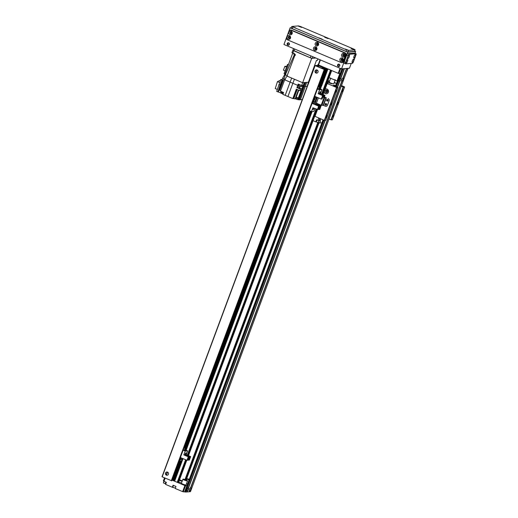 <?xml version="1.0" encoding="UTF-8"?>
<svg xmlns="http://www.w3.org/2000/svg" width="518" height="518" viewBox="0 0 518 518"><rect width="100%" height="100%" fill="white"/><g stroke="black" fill="none" stroke-linecap="round" stroke-linejoin="round"><path stroke-width="0.78" d="M182.278 480.918L179.519 479.752M178.509 482.4L177.221 482.31L172.377 480.231M318.324 64.517L317.922 64.556L318.531 64.99L325.537 67.949L325.349 68.46M325.757 68.635L325.945 68.13L326.502 68.357M326.722 69.043L326.91 68.531L327.46 68.764L327.272 69.276M321.529 85.982L327.868 68.939L331.19 70.26M317.922 64.556L317.644 65.307M320.079 59.797L318.227 64.769L318.531 64.99L320.409 59.939L340.093 68.266L338.209 73.323L318.531 64.99L318.343 65.495M325.803 68.065L325.615 68.57M326.767 68.473L326.58 68.978M173.601 480.322L173.472 480.678M327.726 68.881L321.374 85.969M317.145 97.332L314.905 103.354M310.936 114.031L187.037 447.183M182.809 458.547L174.43 481.086M185.554 485.748L184.9 485.56L182.647 491.621L183.301 491.815L185.554 485.748L186.953 485.631M172.371 480.257L184.9 485.56M165.786 483.922L163.39 482.893L165.158 478.14M164.497 477.861L163.351 480.937L166.356 482.387L165.605 484.408L172.326 487.257L173.077 485.236L175.958 486.454L175.207 488.474L182.647 491.621M192.884 485.133L190.63 491.193M181.507 482.996A5.989 0.868 -159.6 0 1 179.008 482.038A5.989 0.868 -159.6 0 1 178.716 481.915M179.286 480.387A5.989 0.868 -159.6 0 1 182.103 481.39M186.474 483.708A5.989 0.868 -159.6 0 1 186.564 483.961A5.989 0.868 -159.6 0 1 186.325 484.097M175.356 488.079L172.326 487.257M183.301 491.815L186.804 492.003L187.102 491.193A1.878 0.544 -67.1 0 1 186.992 491.051A1.878 0.544 -67.1 0 1 187.238 489.523A1.878 0.544 -67.1 0 1 188.377 487.762L188.364 487.768M348.141 68.324L346.199 72.889M337.445 80.97L337.017 81.002L339.834 73.427L338.869 73.511L340.714 68.531M338.209 73.323L338.869 73.511M337.017 81.002L329.066 77.635M336.577 83.314A2.454 0.356 -159.6 0 1 334.304 82.466M330.717 78.05A2.454 0.356 20.4 0 0 332.886 79.241A2.454 0.356 20.4 0 0 335.308 79.759M335.14 80.212L333.806 83.799A2.454 0.356 -159.6 0 1 331.384 83.281A2.454 0.356 -159.6 0 1 329.208 82.09L330.62 78.296M189.083 479.895L187.62 479.079L189.264 479.415M187.548 484.032A2.454 0.356 -159.6 0 1 187.244 483.909A2.454 0.356 -159.6 0 1 186.512 483.592M189.297 479.325A2.454 0.356 20.4 0 0 186.979 478.839A2.454 0.356 20.4 0 0 188.746 479.869A2.454 0.356 20.4 0 0 189.051 479.992M186.609 480.691L183.56 479.422L186.609 480.691M187.522 480.892L186.014 484.932A2.454 0.356 -159.6 0 1 183.592 484.408A2.454 0.356 -159.6 0 1 181.423 483.223L182.925 479.182A2.454 0.356 20.4 0 0 185.101 480.367A2.454 0.356 20.4 0 0 187.522 480.892A2.454 0.356 20.4 0 0 185.943 479.94A2.454 0.356 20.4 0 0 183.301 479.131A2.454 0.356 20.4 0 0 182.925 479.182M316.543 69.878A1.632 1.548 -94.8 0 0 316.815 73.122M317.1 69.995A1.632 1.548 85.2 0 1 316.673 73.142A1.632 1.548 85.2 0 1 314.996 71.639A1.632 1.548 85.2 0 1 317.1 69.995L316.045 72.896M166.99 472.015A1.632 1.548 -94.8 0 0 167.262 475.259M167.547 472.131A1.632 1.548 85.2 0 1 167.12 475.278A1.632 1.548 85.2 0 1 165.443 473.782A1.632 1.548 85.2 0 1 167.547 472.131M316.161 65.922L318.492 65.728L323.633 67.897L321.296 68.098L316.155 65.935M171.73 480.808L162.004 476.774L314.95 65.559M174.449 480.575L172.533 480.024L179.532 461.214M179.079 461.065L179.455 461.221L172.364 480.277L171.918 480.315M323.504 68.473L325.298 69.049L323.53 68.395L324.54 68.311L327.221 69.25L318.104 65.391L314.938 65.54L324.229 69.503L322.293 68.505L323.504 68.473L323.323 68.952M323.497 105.394L325.427 106.209A1.632 1.548 -94.8 0 0 327.428 105.303A1.632 1.548 85.2 0 1 325.427 106.209L323.174 105.303L321.199 105.225L316.401 103.192L318.382 97.857M327.428 105.303L329.118 100.757A1.632 1.548 -94.8 0 0 328.244 98.627A1.632 1.548 85.2 0 1 329.118 100.757L327.428 105.303M327.363 99.482A0.816 0.771 -94.8 0 0 327.499 101.101M325.861 103.522A0.816 0.771 -94.8 0 0 325.997 105.141M327.629 99.54A0.816 0.771 85.2 0 1 327.415 101.107A0.816 0.771 85.2 0 1 326.573 100.362A0.816 0.771 85.2 0 1 327.629 99.54M326.126 103.581A0.816 0.771 85.2 0 1 325.913 105.154A0.816 0.771 85.2 0 1 325.071 104.403A0.816 0.771 85.2 0 1 326.126 103.581M322.759 97.112L324.676 97.831L326.327 97.818L323.51 105.4M325.602 97.513L324.281 97.624L322.792 97.034M326.327 97.818L324.391 97.002M315.255 101.593L314.575 102.499L315.313 100.738L315.255 101.593M314.018 101.696L313.338 102.603L314.083 100.842L314.018 101.696M323.53 97.352L324.236 95.442L319.917 93.609L319.036 93.687L323.355 95.513L322.597 95.577L321.296 99.087L315.099 96.465L313.785 100.006L316.181 99.799L313.416 99.844L313.785 100.006L312.471 103.542L314.866 103.335L317.107 97.319M314.899 108.631L313.869 111.396L311.473 111.597L309.375 110.71M311.473 111.597L312.891 107.783L318.117 109.609L319.418 106.099L318.661 106.164L317.359 109.674M318.661 106.164L312.471 103.542M318.259 109.22L319.755 109.473L321.063 105.957L314.866 103.335M313.442 108.016L312.898 109.473L313.461 109.421L313.914 108.21L313.461 109.376L312.937 109.421L313.455 108.022M309.745 112.406L308.715 112.497M311.959 111.558L311.04 114.025L310.632 113.986L311.519 111.59L310.327 114.083L311.137 111.454M310.761 114.038L186.862 447.196L311.694 111.577M310.327 114.083L311.286 111.512M311.13 111.448L309.881 114.122L310.91 111.357M309.881 114.122L310.761 111.299L309.699 114.135L309.11 114.109L310.243 111.072M309.259 114.174L310.386 111.137M319.418 106.099L315.099 104.267L321.063 105.957M318.997 109.531L320.305 106.022M315.838 104.578L315.98 104.196M326.113 88.895A2.454 2.318 -94.8 0 0 324.249 90.417L326.845 83.359L336.868 87.62L337.859 87.412L333.21 85.379L335.897 85.14M322.733 94.418L325.084 89.206A2.454 2.318 85.2 0 1 328.393 92.262A2.454 2.318 85.2 0 1 324.015 92.062L324.249 90.417A2.454 2.318 -94.8 0 0 326.521 93.777M327.123 82.867L327.875 83.249L326.845 83.359M327.583 91.828A1.34 1.269 -94.8 0 0 326.295 89.996A1.34 1.269 -94.8 0 0 325.142 91.433A1.34 1.269 -94.8 0 0 327.583 91.828M332.789 83.728A3.542 0.512 -159.6 0 1 332.783 83.748A3.542 0.512 -159.6 0 1 328.321 82.615A3.542 0.512 -159.6 0 1 327.376 82.181M327.667 81.404A3.542 0.512 -159.6 0 1 329.28 81.902M341.258 86.169L343.479 87.063L344.625 86.966L341.479 85.587M336.512 83.482L334.207 82.725M327.946 99.793A0.667 0.635 -94.8 0 0 326.89 100.337A0.667 0.635 -94.8 0 0 328.024 100.693M326.444 103.833A0.667 0.635 -94.8 0 0 325.388 104.377A0.667 0.635 -94.8 0 0 326.521 104.74M338.014 87.523L325.803 120.357L324.326 120.364L314.633 116.194L317.12 109.57L314.633 116.194M324.326 120.364L336.538 87.523M327.259 90.773C327.978 90.054 328.036 90.287 327.447 91.459L327.408 90.52M327.117 90.229A1.088 1.03 -94.8 0 0 327.292 92.301M327.039 92.495A1.34 1.269 85.2 0 1 326.832 90.074M326.502 104.766A0.667 0.635 85.2 0 1 326.418 103.807M328.004 100.725A0.667 0.635 85.2 0 1 327.92 99.767M330.937 104.021L331.714 102.991L330.866 104.999L330.937 104.021M337.639 103.458L338.416 102.422L337.561 104.429L337.639 103.458M333.009 116.084L333.637 115.242L332.945 116.874L333.009 116.084M326.308 116.647L326.936 115.812L326.249 117.437L326.308 116.647M335.703 91.388L336.331 90.546L335.645 92.178L335.703 91.388M342.398 90.825L343.033 89.983L342.34 91.608L342.398 90.825M329.539 81.203L327.985 80.549M344.625 86.966L332.414 119.8L331.267 119.898L329.047 119.004M331.267 119.898L343.479 87.063M330.937 119.807L343.149 86.966M324.656 120.454L336.868 87.62M342.825 77.972L343.253 77.836A1.878 0.544 -67.1 0 1 343.117 79.513A1.878 0.544 -67.1 0 1 341.977 81.268L341.712 80.95L341.763 81.287A1.878 0.544 -67.1 0 1 341.66 81.145A1.878 0.544 -67.1 0 1 341.899 79.61A1.878 0.544 -67.1 0 1 343.039 77.855L343.026 77.862M341.77 81.248L190.656 487.574A1.878 0.544 -67.1 0 0 189.53 489.329A1.878 0.544 -67.1 0 0 189.284 490.863A1.878 0.544 -67.1 0 0 189.394 490.999L189.089 491.815L186.83 491.945M188.157 487.878L188.591 487.742A1.878 0.544 -67.1 0 1 188.455 489.419A1.878 0.544 -67.1 0 1 187.315 491.174L187.05 490.857L186.804 492.003M190.449 487.684L190.883 487.555A1.878 0.544 -67.1 0 1 190.747 489.225A1.878 0.544 -67.1 0 1 189.607 490.986L189.342 490.669L189.096 491.809M340.533 78.16L340.961 78.03A1.878 0.544 -67.1 0 1 340.825 79.701A1.878 0.544 -67.1 0 1 339.685 81.462L339.42 81.145L339.471 81.481A1.878 0.544 -67.1 0 1 339.368 81.339A1.878 0.544 -67.1 0 1 339.607 79.804A1.878 0.544 -67.1 0 1 340.747 78.05L344.243 68.648L343.117 68.745L336.402 86.797M339.478 81.436L337.347 87.192L339.478 81.475M190.436 491.679L189.122 491.75M190.43 491.699L347.876 68.344L346.684 68.428L343.175 77.849M346.542 68.454L343.045 77.849L346.536 68.454L344.457 68.629L340.961 78.03M292.948 50.201L311.7 58.366L315.87 58.016L312.231 58.32L310.263 57.757L293.939 50.848L292.942 50.233L293.557 48.569M317.91 58.877L317.411 60.224M317.372 60.334L316.453 60.412L308.391 82.233L305.672 82.459L306.669 82.375L305.316 86.48A11.182 1.619 -159.6 0 1 304.306 86.564L303.406 86.636M296.056 97.138L295.15 98.938A11.033 1.599 20.4 0 1 293.861 98.569L292.806 98.575L287.937 96.516L292.858 83.275A11.169 1.619 -159.6 0 1 290.119 82.116L291.673 78.069L294.418 79.228A11.001 1.593 -159.6 0 1 291.673 78.069L286.991 76.088L295.26 54.325L292.003 52.726M311.7 58.366L302.648 82.712L305.672 82.459L299.385 99.799L298.07 99.579M299.184 98.006L298.724 99.857M299.385 99.799A11.169 1.619 20.4 0 0 300.395 99.715L305.316 86.48L307.213 86.318L308.391 82.233M304.726 82.537L304.183 82.582L302.829 86.687L303.367 86.642M287.16 75.667A3.322 0.479 20.4 0 0 285.373 74.741L284.751 74.475L285.366 74.741L283.929 78.898L285.347 79.649M287.225 76.068C287.704 75.939 287.082 75.498 285.366 74.741M298.42 90.015L295.804 97.054L298.601 98.057L302.829 86.687L301.677 88.986L299.605 88.112L300.226 86.441M298.601 98.057L299.145 98.006M295.15 98.938L295.843 97.067M298.29 98.083L301.113 90.501L299.825 90.611L296.322 89.128L292.806 98.575M286.991 76.088L284.673 79.811L290.119 82.116L285.198 95.351A11.169 1.619 20.4 0 0 287.937 96.516M285.198 95.351L282.873 94.367L283.566 92.502L280.445 91.181L284.673 79.811M280.976 92.968L276.696 91.401L280.704 79.617L282.155 79.494M307.213 86.318L302.285 99.553L300.395 99.715M297.727 85.341L298.213 84.071L301.677 85.541L302.648 82.712L294.418 79.228L292.858 83.275L297.727 85.341L296.885 87.613L300.388 89.096L299.825 90.611M292.696 53.244L284.751 74.475L282.588 78.328L283.929 78.898L279.701 90.261A2.506 0.363 -159.6 0 1 280.626 90.702M278.386 91.874L282.783 80.05L282.064 79.746L282.588 78.328M281.099 91.453L280.84 92.152L283.281 93.259M281.17 92.444L280.905 93.156L282.996 94.036M277.894 91.913L280.102 84.965L278.904 84.453M282.783 80.05L281.902 80.122L280.102 84.965M280.704 79.617L281.902 80.122M280.478 80.225L277.454 81.617L279.616 82.537M277.454 81.617L275.239 88.572L277.318 89.452M284.906 74.061L284.071 73.705L287.509 64.459L288.532 64.374M288.364 64.821L287.509 64.459M285.12 70.875L283.424 70.157L284.822 66.395L286.525 67.113M286.855 66.22L284.822 66.395M295.467 55.212L294.464 54.5L285.373 74.741M294.464 54.5L293.771 54.189L294.166 53.186M293.771 54.189L295.092 54.766M301.677 85.541L302.946 85.431L302.518 86.713M300.388 89.096L301.677 88.986M298.841 84.337L297.941 87.607A11.033 1.599 20.4 0 0 299.184 87.963L299.605 88.112M297.643 87.548L296.885 87.613M299.093 84.447L300.019 85.217L302.13 85.502M299.08 84.706L298.731 85.651L299.669 86.221L301.593 86.713L301.942 85.774M295.759 97.941L298.737 98.951L299.048 98.116M296.005 98.096L295.739 98.808L296.49 99.275L298.038 99.663L298.303 98.951M314.717 98.213L315.397 97.306L314.653 99.061L314.717 98.213M315.954 98.109L316.634 97.203L315.889 98.957L315.954 98.109M317.456 88.986L319.554 89.873L321.95 89.672L320.5 89.057M321.95 89.672L320.532 93.486L318.136 93.687L322.597 95.577M324.164 97.604L324.993 95.377L320.532 93.486M319.554 89.873L318.136 93.687M324.993 95.377L324.236 95.442M320.532 91.796L319.962 91.848L319.366 93.46L319.93 93.415L320.532 91.796M317.508 88.85L318.712 88.753M319.127 89.264L320.551 86.111L320.143 86.072L319.127 89.264L320.551 86.111M320.02 89.187L320.461 89.148L321.484 85.956L321.043 85.994L319.878 89.128L321.186 86.053L321.626 86.02L327.939 68.972M319.574 89.225L321.005 86.072L320.59 86.033L319.574 89.225L321.005 86.072M318.68 89.303L320.105 86.15L319.697 86.111L318.68 89.303L320.105 86.15M319.496 86.655L318.285 86.759M318.22 86.933L319.431 86.83M321.296 99.087L322.054 99.022L323.355 95.513M319.917 93.609L319.774 93.998M319.93 93.363L320.493 91.848L319.962 91.893L319.399 93.408L319.93 93.363M180.381 459.427L181.06 458.527L180.322 460.282L180.381 459.427M181.617 459.324L182.297 458.424L181.553 460.178L181.617 459.324M172.364 480.277L179.448 461.221L181.85 461.02L182.77 458.534M183.119 450.2L185.217 451.087L187.613 450.887L186.163 450.271M187.613 450.887L186.195 454.7L183.799 454.901L188.267 456.792L186.959 460.308L180.769 457.685L179.455 461.221M190.663 456.591L189.905 456.656L188.597 460.165L189.355 460.101L190.663 456.591L186.195 454.7M185.217 451.087L183.799 454.901M186.195 453.017L185.632 453.062L185.03 454.681L185.593 454.629L186.195 453.017M183.171 450.071L184.382 449.967M184.79 450.479L186.221 447.325L185.813 447.287L184.79 450.479L186.221 447.325M185.684 450.407L186.124 450.369L187.289 447.235L186.707 447.209L185.684 450.407L186.849 447.274L187.289 447.235M185.237 450.44L186.668 447.287L186.26 447.248L185.237 450.44L186.668 447.287M184.343 450.518L185.768 447.364L185.36 447.325L184.343 450.518L185.768 447.364M185.159 447.869L183.948 447.973M183.884 448.148L185.094 448.044M188.267 456.792L189.025 456.727L184.699 454.901L185.586 454.823L189.905 456.656M188.597 460.165L187.859 459.855M186.959 460.308L187.717 460.243L189.025 456.727M185.586 454.823L185.438 455.212M185.593 454.584L186.156 453.069L185.625 453.108L185.062 454.623L185.593 454.584M341.686 59.648A7.647 1.107 20.4 0 0 341.874 59.7A7.647 1.107 20.4 0 0 342.754 59.939M342.715 59.881L342.761 59.907A8.476 1.23 -159.6 0 1 341.699 59.596M341.802 60.153A8.715 1.263 20.4 0 0 342.476 60.347M317.061 43.687L318.058 44.114M343.758 54.597A8.476 1.23 20.4 0 0 344.25 54.733M318.058 43.998L317.12 43.603M316.122 49.139L315.313 48.796M317.819 120.351L318.823 120.72A9.259 1.34 20.4 0 0 319.075 120.798L320.474 120.94L319.723 122.96L315.786 121.834L316.537 119.813L317.819 120.351L318.7 117.981M321.898 122.779L319.723 122.96M315.786 121.834L313.06 120.681M301.716 27.435L298.303 26.127L301.716 27.435M322.118 39.115L318.706 37.808L322.118 39.115M328.114 38.61L324.702 37.302L328.114 38.61M348.517 50.291L345.105 48.983L348.517 50.291M295.72 27.94L292.307 26.632L295.72 27.94M354.513 49.786L351.1 48.478L354.513 49.786M355.134 49.838L354.474 51.392L347.954 51.942L345.985 51.379L292.23 28.619L291.226 28.004L291.789 26.489L346.548 49.864L348.517 50.427L355.044 49.877L354.131 49.223L300.375 26.463L298.407 25.9L291.789 26.489M341.097 59.453A0.926 0.874 -94.8 0 0 341.99 60.723A0.926 0.874 -94.8 0 0 342.786 59.725A0.926 0.874 -94.8 0 0 341.097 59.453M339.95 59.123A1.878 1.781 85.2 0 1 342.994 58.663A1.878 1.781 85.2 0 1 341.874 61.681A1.878 1.781 85.2 0 1 339.95 59.123M341.951 58.871A0.926 0.874 -94.8 0 0 342.1 60.703M288.306 37.102A0.926 0.874 -94.8 0 0 289.199 38.364A0.926 0.874 -94.8 0 0 289.989 37.374A0.926 0.874 -94.8 0 0 288.306 37.102M287.153 36.772A1.878 1.781 85.2 0 1 290.203 36.312A1.878 1.781 85.2 0 1 289.076 39.329A1.878 1.781 85.2 0 1 287.153 36.772M289.154 36.519A0.926 0.874 -94.8 0 0 289.309 38.351M314.704 48.278A0.926 0.874 -94.8 0 0 315.598 49.547A0.926 0.874 -94.8 0 0 316.388 48.55A0.926 0.874 -94.8 0 0 314.704 48.278M313.552 47.947A1.878 1.781 85.2 0 1 316.595 47.488A1.878 1.781 85.2 0 1 315.475 50.505A1.878 1.781 85.2 0 1 313.552 47.947M315.553 47.695A0.926 0.874 -94.8 0 0 315.702 49.527M289.996 32.55A0.926 0.874 -94.8 0 0 290.889 33.819A0.926 0.874 -94.8 0 0 291.686 32.822A0.926 0.874 -94.8 0 0 289.996 32.55M288.843 32.22A1.878 1.781 85.2 0 1 291.893 31.766A1.878 1.781 85.2 0 1 290.766 34.784A1.878 1.781 85.2 0 1 288.843 32.22M290.844 31.974A0.926 0.874 -94.8 0 0 290.999 33.806M342.793 54.908A0.926 0.874 -94.8 0 0 343.687 56.171A0.926 0.874 -94.8 0 0 344.476 55.18A0.926 0.874 -94.8 0 0 342.793 54.908M341.64 54.578A1.878 1.781 85.2 0 1 344.69 54.118A1.878 1.781 85.2 0 1 343.563 57.135A1.878 1.781 85.2 0 1 341.64 54.578M343.641 54.325A0.926 0.874 -94.8 0 0 343.797 56.158M316.394 43.726A0.926 0.874 -94.8 0 0 317.288 44.995A0.926 0.874 -94.8 0 0 318.078 43.998A0.926 0.874 -94.8 0 0 316.394 43.726M315.242 43.402A1.878 1.781 85.2 0 1 318.292 42.942A1.878 1.781 85.2 0 1 317.165 45.96A1.878 1.781 85.2 0 1 315.242 43.402M317.243 43.149A0.926 0.874 -94.8 0 0 317.398 44.982M341.848 62.665L342.379 62.62A1.632 1.548 -94.8 0 0 343.68 61.603L346.121 55.037A1.632 1.548 -94.8 0 0 345.247 52.907L291.492 30.148A1.632 1.548 -94.8 0 0 290.792 30.038L290.261 30.083A1.632 1.548 -94.8 0 0 288.96 31.099L286.512 37.665A1.632 1.548 -94.8 0 0 287.393 39.795L341.148 62.555A1.632 1.548 -94.8 0 0 343.149 61.648L345.597 55.076A1.632 1.548 -94.8 0 0 344.716 52.953L290.961 30.193A1.632 1.548 -94.8 0 0 290.261 30.083M338.668 64.109A1.224 1.159 -94.8 0 0 338.869 66.544M339.763 65.792A1.224 1.159 85.2 0 1 337.529 65.43A1.224 1.159 85.2 0 1 338.578 64.109A1.224 1.159 85.2 0 1 339.763 65.792M288.273 42.774A1.224 1.159 -94.8 0 0 288.474 45.208M289.368 44.451A1.224 1.159 85.2 0 1 287.127 44.095A1.224 1.159 85.2 0 1 288.183 42.774A1.224 1.159 85.2 0 1 289.368 44.451M317.463 43.389A0.667 0.635 -94.8 0 0 317.573 44.71M318.02 44.308A0.667 0.635 85.2 0 1 316.796 44.108A0.667 0.635 85.2 0 1 317.372 43.389A0.667 0.635 85.2 0 1 318.02 44.308M289.374 36.759A0.667 0.635 -94.8 0 0 289.484 38.079M289.931 37.678A0.667 0.635 85.2 0 1 288.707 37.477A0.667 0.635 85.2 0 1 289.284 36.759A0.667 0.635 85.2 0 1 289.931 37.678M342.171 59.11A0.667 0.635 -94.8 0 0 342.281 60.431M342.728 60.03A0.667 0.635 85.2 0 1 341.504 59.829A0.667 0.635 85.2 0 1 342.081 59.11A0.667 0.635 85.2 0 1 342.728 60.03M315.773 47.934A0.667 0.635 -94.8 0 0 315.883 49.255M316.33 48.854A0.667 0.635 85.2 0 1 315.106 48.653A0.667 0.635 85.2 0 1 315.682 47.934A0.667 0.635 85.2 0 1 316.33 48.854M343.861 54.565A0.667 0.635 -94.8 0 0 343.971 55.886M344.418 55.484A0.667 0.635 85.2 0 1 343.194 55.284A0.667 0.635 85.2 0 1 343.771 54.565A0.667 0.635 85.2 0 1 344.418 55.484M291.064 32.213A0.667 0.635 -94.8 0 0 291.174 33.534M291.621 33.126A0.667 0.635 85.2 0 1 290.397 32.932A0.667 0.635 85.2 0 1 290.974 32.213A0.667 0.635 85.2 0 1 291.621 33.126M291.33 27.719L290.132 27.823L283.935 44.49L341.53 68.881L349.462 68.208L351.249 63.41M355.005 53.309L355.659 51.541L354.655 51.114M341.53 68.881L347.727 52.208L355.659 51.541M290.132 27.823L347.727 52.208M352.331 60.871A1.878 0.544 -67.1 0 1 353.483 59.104A1.878 0.544 -67.1 0 1 353.444 61.033A1.878 0.544 -67.1 0 1 352.085 62.4A1.878 0.544 -67.1 0 1 352.331 60.871M348.025 56.825A1.878 0.544 -67.1 0 1 349.184 55.063A1.878 0.544 -67.1 0 1 349.138 56.986A1.878 0.544 -67.1 0 1 347.785 58.359A1.878 0.544 -67.1 0 1 348.025 56.825M354.021 56.32A1.878 0.544 -67.1 0 1 355.173 54.558A1.878 0.544 -67.1 0 1 355.134 56.481A1.878 0.544 -67.1 0 1 353.781 57.854A1.878 0.544 -67.1 0 1 354.021 56.32M346.335 61.377A1.878 0.544 -67.1 0 1 347.487 59.609A1.878 0.544 -67.1 0 1 347.448 61.538A1.878 0.544 -67.1 0 1 346.095 62.905A1.878 0.544 -67.1 0 1 346.335 61.377M348.128 55.84A1.632 0.473 -67.1 0 1 349.223 54.28L355.924 53.717A1.632 0.473 -67.1 0 1 355.995 53.723A1.632 0.473 -67.1 0 1 355.885 55.186L353.444 61.752A1.632 0.473 -67.1 0 1 352.35 63.313L345.655 63.876A1.632 0.473 -67.1 0 1 345.577 63.869A1.632 0.473 -67.1 0 1 345.687 62.406L348.128 55.84L346.691 55.232A1.632 0.473 -67.1 0 1 347.785 53.671L354.48 53.108A1.632 0.473 -67.1 0 1 354.558 53.114A1.632 0.473 -67.1 0 1 354.616 53.16M344.211 63.267A1.632 0.473 -67.1 0 1 344.14 63.261A1.632 0.473 -67.1 0 1 344.25 61.797L346.691 55.232M339.614 64.782A0.881 0.835 -94.8 0 0 339.691 65.721M338.17 64.983A0.881 0.835 85.2 0 1 339.776 65.242A0.881 0.835 85.2 0 1 339.018 66.194A0.881 0.835 85.2 0 1 338.17 64.983M289.212 43.447A0.881 0.835 -94.8 0 0 289.297 44.38M287.768 43.642A0.881 0.835 85.2 0 1 289.381 43.9A0.881 0.835 85.2 0 1 288.623 44.852A0.881 0.835 85.2 0 1 287.768 43.642M317.89 122.196L184.984 479.571M318.518 122.455L185.619 479.81M319.036 122.669L186.137 480.024M325.44 67.916L325.252 68.421M326.023 68.162L325.835 68.667M326.405 68.318L326.217 68.823M173.219 480.205L173.09 480.562M326.495 68.363L326.308 68.868M173.329 480.212L173.187 480.594M173.744 480.38L173.601 480.769M326.981 68.564L326.793 69.069M173.815 480.413L173.672 480.808M327.363 68.726L327.175 69.231M174.197 480.568L174.048 480.969M174.301 480.6L174.152 481.002M317.288 97.39L315.048 103.412M312.024 111.551L187.199 447.196M182.951 458.611L174.56 481.177M317.359 97.423L315.119 103.445M312.108 111.545L187.27 447.228M183.022 458.637L174.631 481.216M330.529 70.066L321.646 93.959M317.968 103.853L317.709 104.539M316.012 109.104L187.315 455.173M185.612 459.738L177.221 482.31M331.157 70.331L322.274 94.224M318.596 104.118L318.337 104.804M316.64 109.369L187.937 455.439M186.24 460.003L177.875 482.498M331.675 70.552L326.923 83.34M188.481 455.665L314.698 116.265L188.455 455.659M186.758 460.224L178.496 482.446M165.313 483.702L165.877 482.187M172.766 487.218L173.446 485.392M166.317 474.909L167.372 472.073M315.87 72.766L316.925 69.936M318.104 66.77L318.492 65.728M166.485 475.032L167.56 472.144M318.292 66.848L318.687 65.78M323.31 68.415L323.135 68.875M324.663 69.593L171.723 480.821M324.553 69.6L171.62 480.834M324.229 69.503L171.29 480.736M315.106 65.644L162.173 476.877M327.376 69.36L321.192 85.982L327.389 69.354M174.456 480.587L181.727 461.026L174.443 480.594M327.272 69.373L321.089 85.988M310.671 113.999L186.752 447.209M181.611 461.039L174.333 480.6M327.072 69.315L320.862 86.014M310.424 114.07L186.525 447.228M181.384 461.059L174.139 480.549M326.398 69.03L320.046 86.124M309.622 114.141L185.709 447.338M180.581 461.124L173.465 480.264M326.204 68.972L319.839 86.098M309.401 114.161L185.502 447.312M180.355 461.143L173.271 480.205M325.958 68.998L319.386 86.661M309.168 114.135L185.049 447.882M180.109 461.162L173.025 480.225M325.764 68.939L319.159 86.681M309.589 112.419L184.829 447.895M179.888 461.182L172.824 480.167M325.569 68.855L318.933 86.7M309.363 112.438L184.596 447.915M179.655 461.201L172.63 480.089M318.803 86.713L325.466 68.797L318.816 86.713M309.24 112.451L184.479 447.928L309.233 112.451M179.539 461.214L172.539 480.024M324.741 68.363L324.559 68.849M324.54 68.311L324.372 68.771M325.285 69.049L318.719 86.72L325.298 69.049M309.142 112.458L184.382 447.934L309.155 112.458M324.721 69.101L324.566 69.522M324.527 69.043L324.378 69.444M324.333 68.959L324.184 69.36M324.015 97.643L321.199 105.225M324.676 97.831L321.853 105.413M325.997 97.721L323.174 105.303M325.084 89.206L327.182 83.56M324.462 89.834L326.858 83.385M322.753 94.425L323.996 91.084M323.09 94.567L324.015 92.062M318.816 105.012L319.075 104.325M314.97 116.401L317.476 109.661M319.153 105.154L319.405 104.468M341.977 81.268L190.883 487.555M189.607 490.986L189.303 491.796M346.749 68.441L343.253 77.836M189.549 490.947L189.238 491.783M341.919 81.235L190.805 487.561M187.257 491.142L186.946 491.977M187.315 491.174L187.011 491.99M344.386 68.635L340.883 78.043M339.627 81.423L337.464 87.244M325.129 120.416L188.513 487.755M339.685 81.462L337.522 87.27M325.2 120.409L188.591 487.742M341.971 68.842L335.444 86.389L341.958 68.842M323.018 119.807L184.712 491.692M342.165 68.823L335.612 86.461M323.18 119.878L184.861 491.802M342.741 68.777L336.091 86.661M323.659 120.079L185.34 492.003M323.977 120.215L185.671 492.1M324.987 120.429L188.377 487.762L324.993 120.429M312.231 58.32L312.82 56.721M310.263 57.757L310.942 55.925M293.939 50.848L294.619 49.016M293.861 98.569L297.228 89.51M296.225 97.203L298.828 90.19M293.57 98.511L296.956 89.394M293.7 50.745L292.761 53.27M299.041 84.654L297.941 87.607M299.805 86.279L299.184 87.963M317.521 43.771L317.644 43.428L317.521 43.771M317.573 43.797L317.702 43.454L317.573 43.797M317.379 43.713L317.502 43.389M317.482 43.752L317.605 43.415M316.317 121.788L316.984 120.001M318.285 122.352L318.887 120.739M318.823 120.72L319.684 118.395M319.93 118.499L319.075 120.798M319.994 120.985L320.784 118.862M292.23 28.619L292.793 27.104M354.474 51.392L355.044 49.877M347.954 51.942L348.517 50.427M345.985 51.379L346.548 49.864M345.247 52.907L344.716 52.953M346.121 55.037L345.597 55.076M343.68 61.603L343.149 61.648M291.492 30.148L290.961 30.193M349.223 54.28L347.785 53.671M345.687 62.406L344.25 61.797M355.924 53.717L354.48 53.108M319.062 122.682L186.163 480.031M331.695 70.565L326.949 83.34M186.784 460.23L178.522 482.433M186.48 480.18L186.979 478.839M171.736 480.821L324.669 69.587M162.004 476.774L314.938 65.54M318.797 104.999L319.049 104.312M341.77 81.281L190.676 487.567M344.25 68.648L340.753 78.043M347.889 68.344L190.449 491.692M323.005 119.8L184.699 491.699M317.968 58.903L317.45 60.302M304.746 82.602L299.158 98.07M292.864 50.233L291.925 52.758M345.577 63.869L344.14 63.261M355.995 53.723L354.558 53.114"/></g></svg>
